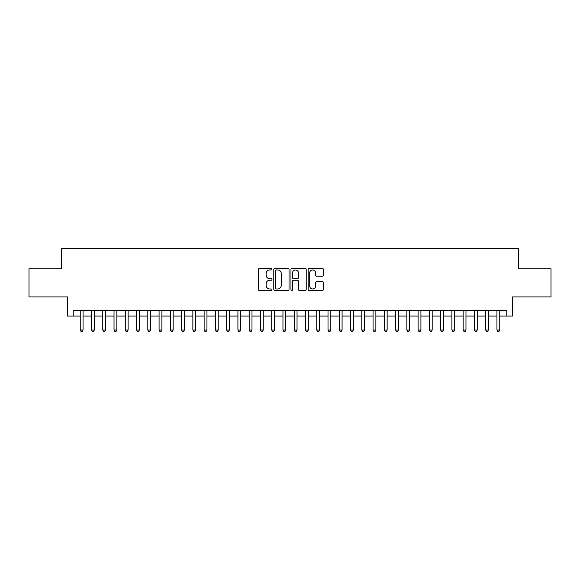 <?xml version="1.0" encoding="UTF-8"?>
<svg xmlns="http://www.w3.org/2000/svg" width="580" height="580" viewBox="0 0 580 580"><rect width="100%" height="100%" fill="white"/><g stroke="black" fill="none" stroke-linecap="round" stroke-linejoin="round"><path stroke-width="0.87" d="M271.984 269.192A0.776 0.776 0 0 0 271.208 268.417L259.463 268.417A1.102 1.102 0 0 0 258.354 269.519L258.354 289.42A1.102 1.102 0 0 0 259.463 290.522L271.208 290.522A0.776 0.776 0 0 0 271.984 289.754A0.776 0.776 0 0 0 271.208 288.978L269.685 288.978A3.538 3.538 0 0 1 266.148 285.44L266.148 283.779A3.538 3.538 0 0 1 269.685 280.242L271.208 280.242A0.776 0.776 0 0 0 271.984 279.473A0.776 0.776 0 0 0 271.208 278.697L269.685 278.697A3.538 3.538 0 0 1 266.148 275.159L266.148 273.499A3.538 3.538 0 0 1 269.685 269.961L271.208 269.961A0.776 0.776 0 0 0 271.984 269.192M322.306 276.211A1.102 1.102 0 0 0 323.415 275.101L323.415 269.519A1.102 1.102 0 0 0 322.306 268.417L309.263 268.417A1.102 1.102 0 0 0 308.154 269.519L308.154 289.42A1.102 1.102 0 0 0 309.263 290.522L322.306 290.522A1.102 1.102 0 0 0 323.415 289.42L323.415 282.677A1.102 1.102 0 0 0 322.306 281.568L316.724 281.568A1.102 1.102 0 0 0 315.621 282.677L315.621 286.02A2.958 2.958 0 0 1 312.663 288.978A2.958 2.958 0 0 1 309.705 286.02L309.705 272.919A2.958 2.958 0 0 1 312.663 269.961A2.958 2.958 0 0 1 315.621 272.919L315.621 275.101A1.102 1.102 0 0 0 316.724 276.211L322.306 276.211M73.203 316.071L73.203 310.438L506.797 310.438L506.797 316.071L512.43 316.071L512.43 296.924L551 296.924L551 268.772L518.621 268.772L518.621 248.501L61.378 248.501L61.378 268.772L29 268.772L29 296.924L67.57 296.924L67.57 316.071L80.243 316.071M289.036 269.519A1.102 1.102 0 0 0 287.926 268.417L274.884 268.417A1.102 1.102 0 0 0 273.774 269.519L273.774 289.42A1.102 1.102 0 0 0 274.884 290.522L287.926 290.522A1.102 1.102 0 0 0 289.036 289.42L289.036 269.519M292.074 268.417L305.116 268.417A1.102 1.102 0 0 1 306.226 269.519L306.226 289.42A1.102 1.102 0 0 1 305.116 290.522L299.534 290.522A1.102 1.102 0 0 1 298.432 289.42L298.432 281.351A1.102 1.102 0 0 0 297.322 280.242L293.618 280.242A1.102 1.102 0 0 0 292.516 281.351L292.516 289.754A0.776 0.776 0 0 1 291.74 290.522A0.776 0.776 0 0 1 290.964 289.754L290.964 269.519A1.102 1.102 0 0 1 292.074 268.417M83.056 316.071L91.502 316.071M94.322 316.071L102.769 316.071M105.582 316.071L114.028 316.071M116.848 316.071L125.294 316.071M128.107 316.071L136.554 316.071M139.367 316.071L147.813 316.071M150.633 316.071L159.079 316.071M161.893 316.071L170.339 316.071M173.152 316.071L181.605 316.071M184.418 316.071L192.864 316.071M195.677 316.071L204.124 316.071M206.944 316.071L215.39 316.071M218.203 316.071L226.649 316.071M229.463 316.071L237.916 316.071M240.729 316.071L249.175 316.071M251.988 316.071L260.435 316.071M263.255 316.071L271.701 316.071M274.514 316.071L282.96 316.071M285.773 316.071L294.227 316.071M297.04 316.071L305.486 316.071M308.299 316.071L316.745 316.071M319.565 316.071L328.012 316.071M330.825 316.071L339.271 316.071M342.084 316.071L350.537 316.071M353.351 316.071L361.797 316.071M364.61 316.071L373.056 316.071M375.876 316.071L384.322 316.071M387.135 316.071L395.582 316.071M398.395 316.071L406.848 316.071M409.661 316.071L418.108 316.071M420.921 316.071L429.367 316.071M432.187 316.071L440.633 316.071M443.446 316.071L451.892 316.071M454.705 316.071L463.152 316.071M465.972 316.071L474.418 316.071M477.231 316.071L485.677 316.071M488.498 316.071L496.944 316.071M499.757 316.071L506.797 316.071M276.102 269.961A0.776 0.776 0 0 0 275.326 270.737L275.326 288.202A0.776 0.776 0 0 0 276.102 288.978L277.704 288.978A3.538 3.538 0 0 0 281.242 285.44L281.242 273.499A3.538 3.538 0 0 0 277.704 269.961L276.102 269.961M298.432 272.977A2.958 2.958 0 0 0 295.474 270.019A2.958 2.958 0 0 0 292.516 272.977L292.516 277.588A1.102 1.102 0 0 0 293.618 278.697L297.322 278.697A1.102 1.102 0 0 0 298.432 277.588L298.432 272.977M83.056 310.438L83.056 330.035L80.243 330.035L80.243 310.438M83.056 330.035L82.215 331.499L81.084 331.499L80.243 330.035M94.322 310.438L94.322 330.035L91.502 330.035L91.502 310.438M94.322 330.035L93.474 331.499L92.35 331.499L91.502 330.035M105.582 310.438L105.582 330.035L102.769 330.035L102.769 310.438M105.582 330.035L104.741 331.499L103.61 331.499L102.769 330.035M116.848 310.438L116.848 330.035L114.028 330.035L114.028 310.438M116.848 330.035L116 331.499L114.876 331.499L114.028 330.035M128.107 310.438L128.107 330.035L125.294 330.035L125.294 310.438M128.107 330.035L127.259 331.499L126.135 331.499L125.294 330.035M139.367 310.438L139.367 330.035L136.554 330.035L136.554 310.438M139.367 330.035L138.526 331.499L137.395 331.499L136.554 330.035M150.633 310.438L150.633 330.035L147.813 330.035L147.813 310.438M150.633 330.035L149.785 331.499L148.661 331.499L147.813 330.035M161.893 310.438L161.893 330.035L159.079 330.035L159.079 310.438M161.893 330.035L161.051 331.499L159.921 331.499L159.079 330.035M173.152 310.438L173.152 330.035L170.339 330.035L170.339 310.438M173.152 330.035L172.311 331.499L171.187 331.499L170.339 330.035M184.418 310.438L184.418 330.035L181.605 330.035L181.605 310.438M184.418 330.035L183.57 331.499L182.446 331.499L181.605 330.035M195.677 310.438L195.677 330.035L192.864 330.035L192.864 310.438M195.677 330.035L194.837 331.499L193.706 331.499L192.864 330.035M206.944 310.438L206.944 330.035L204.124 330.035L204.124 310.438M206.944 330.035L206.096 331.499L204.972 331.499L204.124 330.035M218.203 310.438L218.203 330.035L215.39 330.035L215.39 310.438M218.203 330.035L217.362 331.499L216.231 331.499L215.39 330.035M229.463 310.438L229.463 330.035L226.649 330.035L226.649 310.438M229.463 330.035L228.621 331.499L227.498 331.499L226.649 330.035M240.729 310.438L240.729 330.035L237.916 330.035L237.916 310.438M240.729 330.035L239.881 331.499L238.757 331.499L237.916 330.035M251.988 310.438L251.988 330.035L249.175 330.035L249.175 310.438M251.988 330.035L251.147 331.499L250.016 331.499L249.175 330.035M263.255 310.438L263.255 330.035L260.435 330.035L260.435 310.438M263.255 330.035L262.406 331.499L261.283 331.499L260.435 330.035M274.514 310.438L274.514 330.035L271.701 330.035L271.701 310.438M274.514 330.035L273.673 331.499L272.542 331.499L271.701 330.035M285.773 310.438L285.773 330.035L282.96 330.035L282.96 310.438M285.773 330.035L284.932 331.499L283.808 331.499L282.96 330.035M297.04 310.438L297.04 330.035L294.227 330.035L294.227 310.438M297.04 330.035L296.192 331.499L295.068 331.499L294.227 330.035M308.299 310.438L308.299 330.035L305.486 330.035L305.486 310.438M308.299 330.035L307.458 331.499L306.327 331.499L305.486 330.035M319.565 310.438L319.565 330.035L316.745 330.035L316.745 310.438M319.565 330.035L318.717 331.499L317.594 331.499L316.745 330.035M330.825 310.438L330.825 330.035L328.012 330.035L328.012 310.438M330.825 330.035L329.984 331.499L328.853 331.499L328.012 330.035M342.084 310.438L342.084 330.035L339.271 330.035L339.271 310.438M342.084 330.035L341.243 331.499L340.119 331.499L339.271 330.035M353.351 310.438L353.351 330.035L350.537 330.035L350.537 310.438M353.351 330.035L352.502 331.499L351.379 331.499L350.537 330.035M364.61 310.438L364.61 330.035L361.797 330.035L361.797 310.438M364.61 330.035L363.769 331.499L362.638 331.499L361.797 330.035M375.876 310.438L375.876 330.035L373.056 330.035L373.056 310.438M375.876 330.035L375.028 331.499L373.904 331.499L373.056 330.035M387.135 310.438L387.135 330.035L384.322 330.035L384.322 310.438M387.135 330.035L386.295 331.499L385.163 331.499L384.322 330.035M398.395 310.438L398.395 330.035L395.582 330.035L395.582 310.438M398.395 330.035L397.554 331.499L396.43 331.499L395.582 330.035M409.661 310.438L409.661 330.035L406.848 330.035L406.848 310.438M409.661 330.035L408.813 331.499L407.689 331.499L406.848 330.035M420.921 310.438L420.921 330.035L418.108 330.035L418.108 310.438M420.921 330.035L420.079 331.499L418.949 331.499L418.108 330.035M432.187 310.438L432.187 330.035L429.367 330.035L429.367 310.438M432.187 330.035L431.339 331.499L430.215 331.499L429.367 330.035M443.446 310.438L443.446 330.035L440.633 330.035L440.633 310.438M443.446 330.035L442.605 331.499L441.474 331.499L440.633 330.035M454.705 310.438L454.705 330.035L451.892 330.035L451.892 310.438M454.705 330.035L453.864 331.499L452.741 331.499L451.892 330.035M465.972 310.438L465.972 330.035L463.152 330.035L463.152 310.438M465.972 330.035L465.124 331.499L464 331.499L463.152 330.035M477.231 310.438L477.231 330.035L474.418 330.035L474.418 310.438M477.231 330.035L476.39 331.499L475.259 331.499L474.418 330.035M488.498 310.438L488.498 330.035L485.677 330.035L485.677 310.438M488.498 330.035L487.649 331.499L486.526 331.499L485.677 330.035M499.757 310.438L499.757 330.035L496.944 330.035L496.944 310.438M499.757 330.035L498.916 331.499L497.785 331.499L496.944 330.035"/></g></svg>
